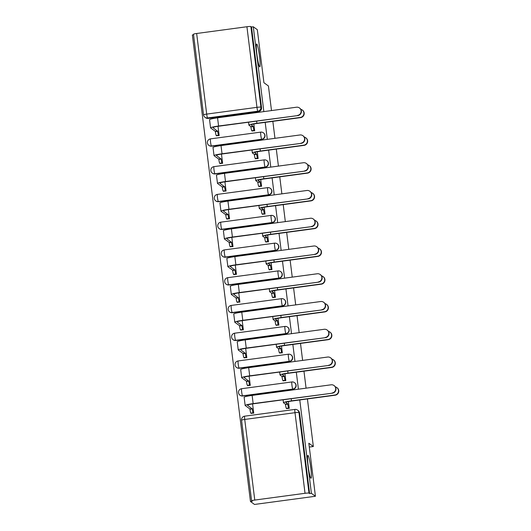 <?xml version="1.0" encoding="UTF-8"?>
<svg xmlns="http://www.w3.org/2000/svg" width="531" height="531" viewBox="0 0 531 531"><rect width="100%" height="100%" fill="white"/><g stroke="black" fill="none" stroke-linecap="round" stroke-linejoin="round"><path stroke-width="0.8" d="M259.632 66.826A11.529 1.168 -97.7 0 1 256.991 55.045A11.529 1.168 -97.7 0 1 256.679 44.007A11.529 1.168 -97.7 0 1 256.798 44.046A11.529 1.168 -97.7 0 1 259.447 55.828A11.529 1.168 -97.7 0 1 259.752 66.86A11.529 1.168 -97.7 0 1 259.632 66.826M310.881 478.232A11.529 1.168 -97.7 0 1 308.232 466.45A11.529 1.168 -97.7 0 1 307.927 455.412A11.529 1.168 -97.7 0 1 308.04 455.452A11.529 1.168 -97.7 0 1 310.688 467.234A11.529 1.168 -97.7 0 1 310.993 478.265A11.529 1.168 -97.7 0 1 310.881 478.232M211.63 146.171L261.896 139.407A3.604 3.571 -54 0 0 263.568 132.936L263.343 132.77A3.604 3.571 126 0 1 261.67 139.248L211.404 146.005A3.604 3.571 126 0 1 208.849 145.361L209.068 145.527A3.604 3.571 -54 0 0 211.63 146.171L211.404 146.005A3.604 0.365 82.3 0 1 210.555 142.155A3.604 0.365 82.3 0 1 210.482 138.876A3.604 3.604 0 0 0 208.849 145.361M215.088 173.929L265.354 167.165A3.604 3.571 -54 0 0 267.027 160.694L266.801 160.535A3.604 3.571 126 0 1 265.128 167.006L214.863 173.763A3.604 3.571 126 0 1 212.307 173.126L212.526 173.285A3.604 3.571 -54 0 0 215.088 173.929L214.863 173.763A3.604 0.365 82.3 0 1 214.013 169.913A3.604 0.365 82.3 0 1 213.94 166.634A3.604 3.604 0 0 0 212.307 173.126M218.546 201.687L268.812 194.93A3.604 3.571 -54 0 0 270.485 188.452L270.259 188.293A3.604 3.571 126 0 1 268.586 194.764L218.321 201.528A3.604 3.571 126 0 1 215.765 200.884L215.984 201.043A3.604 3.571 -54 0 0 218.546 201.687L218.321 201.528A3.604 0.365 82.3 0 1 217.471 197.671A3.604 0.365 82.3 0 1 217.398 194.392A3.604 3.604 0 0 0 215.765 200.884M222.004 229.445L272.27 222.688A3.604 3.571 -54 0 0 273.943 216.21L273.717 216.051A3.604 3.571 126 0 1 272.045 222.522L221.779 229.286A3.604 3.571 126 0 1 219.223 228.642L219.442 228.801A3.604 3.571 -54 0 0 222.004 229.445L221.779 229.286A3.604 0.365 82.3 0 1 220.929 225.429A3.604 0.365 82.3 0 1 220.856 222.157A3.604 3.604 0 0 0 219.223 228.642M225.463 257.203L275.728 250.446A3.604 3.571 -54 0 0 277.401 243.968L277.175 243.809A3.604 3.571 126 0 1 275.503 250.287L225.237 257.044A3.604 3.571 126 0 1 222.675 256.4L222.901 256.559A3.604 3.571 -54 0 0 225.463 257.203L225.237 257.044A3.604 0.365 82.3 0 1 224.387 253.187A3.604 0.365 82.3 0 1 224.314 249.915A3.604 3.604 0 0 0 222.675 256.4M228.914 284.961L279.18 278.204A3.604 3.571 -54 0 0 280.853 271.733L280.633 271.567A3.604 3.571 126 0 1 278.961 278.045L228.695 284.802A3.604 3.571 126 0 1 226.133 284.158L226.359 284.324A3.604 3.571 -54 0 0 228.914 284.961L228.695 284.802A3.604 0.365 82.3 0 1 227.845 280.952A3.604 0.365 82.3 0 1 227.772 277.673A3.604 3.604 0 0 0 226.133 284.158M232.372 312.726L282.638 305.962A3.604 3.571 -54 0 0 284.311 299.491L284.092 299.325A3.604 3.571 126 0 1 282.419 305.803L232.153 312.56A3.604 3.571 126 0 1 229.591 311.916L229.817 312.082A3.604 3.571 -54 0 0 232.372 312.726L232.153 312.56A3.604 0.365 82.3 0 1 231.304 308.71A3.604 0.365 82.3 0 1 231.231 305.431A3.604 3.604 0 0 0 229.591 311.916M235.83 340.484L286.096 333.727A3.604 3.571 -54 0 0 287.769 327.249L287.55 327.089A3.604 3.571 126 0 1 285.877 333.561L235.611 340.318A3.604 3.571 126 0 1 233.049 339.681L233.275 339.84A3.604 3.571 -54 0 0 235.83 340.484L235.611 340.318A3.604 0.365 82.3 0 1 234.762 336.468A3.604 0.365 82.3 0 1 234.689 333.189A3.604 3.604 0 0 0 233.049 339.681M239.289 368.242L289.554 361.485A3.604 3.571 -54 0 0 291.227 355.007L291.008 354.847A3.604 3.571 126 0 1 289.335 361.319L239.069 368.083A3.604 3.571 126 0 1 236.507 367.439L236.733 367.598A3.604 3.571 -54 0 0 239.289 368.242L239.069 368.083A3.604 0.365 82.3 0 1 238.22 364.226A3.604 0.365 82.3 0 1 238.147 360.947A3.604 3.604 0 0 0 236.507 367.439M242.747 396L293.012 389.243A3.604 3.571 -54 0 0 294.685 382.765L294.466 382.605A3.604 3.571 126 0 1 292.793 389.084L242.528 395.841A3.604 3.571 126 0 1 239.966 395.197L240.191 395.356A3.604 3.571 -54 0 0 242.747 396L242.528 395.841A3.604 0.365 82.3 0 1 241.678 391.984A3.604 0.365 82.3 0 1 241.598 388.712A3.604 3.604 0 0 0 239.966 395.197M193.556 34.8L192.361 34.96L250.473 501.523L252.252 501.284L251.621 500.833A3.604 0.345 172.9 0 1 251.601 500.799A3.604 0.345 172.9 0 1 254.767 500.063L305.033 493.299L294.997 412.693L244.731 419.45L254.767 500.063M307.416 398.94L313.343 446.511L308.823 443.232L315.427 496.259L254.508 504.45L250.473 501.523M193.51 34.263A3.604 0.345 -7.1 0 1 193.483 34.23A3.604 0.345 -7.1 0 1 196.656 33.493L246.922 26.736A3.604 0.345 -7.1 0 1 250.878 26.55L251.508 27.008L261.544 107.614A3.604 3.571 126 0 1 258.438 111.649L208.172 118.406L207.541 117.955A3.604 3.571 126 0 1 203.546 114.869A3.604 0.345 172.9 0 1 203.526 114.842A3.604 3.604 0 0 0 204.986 117.311L205.61 117.769A3.604 3.571 -54 0 0 208.172 118.406M271.5 110.574L268.434 85.995L263.92 82.717L257.316 29.69L253.28 26.769L263.847 111.603M315.427 496.259L311.398 493.332L299.769 399.969M298.422 389.196L296.311 372.204M294.97 361.432L292.853 344.446M291.512 333.674L289.395 316.688M288.054 305.916L285.937 288.93M284.596 278.158L282.479 261.172M281.138 250.4L279.021 233.414M277.68 222.642L275.562 205.65M274.222 194.877L272.104 177.892M270.764 167.119L268.646 150.134M267.305 139.361L265.188 122.376M272.841 121.347L274.958 138.332M276.299 149.105L278.417 166.09M279.757 176.863L281.868 193.848M283.215 204.621L285.326 221.613M286.674 232.386L288.784 249.371M290.125 260.144L292.242 277.129M293.583 287.902L295.701 304.887M297.041 315.66L299.159 332.645M300.5 343.418L302.617 360.403M303.958 371.176L306.075 388.168M251.508 27.008L253.28 26.769M309.619 493.571L299.577 412.965L298.953 412.507A3.604 0.345 -7.1 0 0 294.997 412.693A3.604 0.365 -97.7 0 1 294.917 409.414A3.604 0.365 -97.7 0 1 294.957 409.428A3.604 3.571 126 0 1 298.953 412.507L308.996 493.12L309.619 493.571L311.398 493.332M308.996 493.12A3.604 0.345 172.9 0 0 305.033 493.299M247.579 385.499L250.274 385.4L249.125 376.154M283.103 380.727L285.797 380.621L284.955 373.831M244.121 357.741L246.815 357.642L245.667 348.396M279.645 352.962L282.339 352.863L281.496 346.066M240.662 329.983L243.364 329.884L242.209 320.631M276.186 325.204L278.888 325.105L278.038 318.308M237.204 302.225L239.906 302.119L238.751 292.873M272.728 297.446L275.43 297.347L274.58 290.55M233.746 274.461L236.448 274.361L235.293 265.115M269.27 269.688L271.972 269.589L271.122 262.792M230.295 246.703L232.99 246.603L231.835 237.357M265.819 241.93L268.513 241.824L267.664 235.034M226.837 218.945L229.531 218.845L228.376 209.599M262.36 214.172L265.055 214.066L264.206 207.276M223.378 191.187L226.073 191.087L224.918 181.841M258.902 186.408L261.597 186.308L260.748 179.511M219.92 163.429L222.615 163.329L221.467 154.076M255.444 158.65L258.139 158.55L257.289 151.753M216.462 135.671L219.157 135.564L218.009 126.318M251.986 130.891L254.681 130.792L253.838 123.995M309.301 447.056L313.343 446.511M251.037 413.257L253.732 413.158L252.583 403.912M286.561 408.485L289.256 408.379L288.413 401.589M299.577 412.965A3.604 3.571 -54 0 0 298.143 410.523L297.513 410.071A3.604 3.604 0 0 0 294.917 409.414L244.652 416.171A3.604 0.365 -97.7 0 1 244.691 416.185M336.827 387.57L337.085 387.763A4.142 4.102 126 0 1 335.167 395.21L291.738 401.044A6.757 0.644 172.9 0 0 285.791 402.432A6.757 0.644 172.9 0 0 285.837 402.491L287.762 403.892L285.452 404.197L283.527 402.803A9.1 0.87 -7.1 0 1 283.468 402.724A9.1 0.87 -7.1 0 1 291.473 400.852L334.902 395.018A4.142 4.102 -54 0 0 335.373 386.907M287.762 403.892L287.795 404.157A3.604 0.365 82.3 0 0 288.645 408.007L286.335 408.319A3.604 0.365 -97.7 0 1 285.486 404.463L285.452 404.197M286.866 408.704L286.335 408.319M289.176 408.392L288.645 408.007M332.107 392.986A4.142 4.102 -54 0 0 334.032 385.539A4.142 4.102 -54 0 0 331.085 384.802L252.132 395.416L253.154 403.6L332.373 393.179L253.42 403.792A6.757 0.644 172.9 0 0 247.473 405.18A6.757 0.644 172.9 0 0 247.519 405.239L252.271 408.93A3.604 0.365 82.3 0 0 253.121 412.786L253.652 413.171M334.032 385.539L334.291 385.732A4.142 4.102 126 0 1 332.373 393.179M252.238 408.664L249.928 408.976L245.209 405.551A9.1 0.87 -7.1 0 1 245.149 405.472A9.1 0.87 -7.1 0 1 253.154 403.6M251.342 413.483L250.811 413.098A3.604 0.365 -97.7 0 1 249.962 409.242L249.928 408.976M245.149 405.472L244.134 397.281A9.1 0.87 -7.1 0 1 252.132 395.416M333.368 359.812L333.634 359.998A4.142 4.102 126 0 1 331.709 367.445L288.28 373.286A6.757 0.644 172.9 0 0 282.339 374.674A6.757 0.644 172.9 0 0 282.379 374.733L284.304 376.127L281.994 376.439L280.069 375.045A9.1 0.87 -7.1 0 1 280.01 374.959A9.1 0.87 -7.1 0 1 288.014 373.094L331.444 367.26A4.142 4.102 -54 0 0 331.915 359.142M284.304 376.127L284.337 376.399A3.604 0.365 82.3 0 0 285.187 380.249L282.877 380.561A3.604 0.365 -97.7 0 1 282.027 376.705L281.994 376.439M283.408 380.946L282.877 380.561M285.718 380.634L285.187 380.249M329.91 332.054L330.176 332.24A4.142 4.102 126 0 1 328.251 339.687L284.822 345.528A6.757 0.644 172.9 0 0 278.881 346.916A6.757 0.644 172.9 0 0 278.921 346.975L280.846 348.369L278.536 348.681L276.611 347.287A9.1 0.87 -7.1 0 1 276.558 347.201A9.1 0.87 -7.1 0 1 284.556 345.336L327.985 339.495A4.142 4.102 -54 0 0 328.463 331.384M280.846 348.369L280.879 348.635A3.604 0.365 82.3 0 0 281.729 352.491L279.419 352.803A3.604 0.365 -97.7 0 1 278.569 348.947L278.536 348.681M279.95 353.188L279.419 352.803M282.26 352.876L281.729 352.491M328.649 365.228A4.142 4.102 -54 0 0 330.574 357.781A4.142 4.102 -54 0 0 327.627 357.044L248.681 367.658L249.696 375.842L328.915 365.421L249.962 376.034A6.757 0.644 172.9 0 0 244.014 377.422A6.757 0.644 172.9 0 0 244.061 377.481L248.813 381.172A3.604 0.365 82.3 0 0 249.663 385.028L250.194 385.413M330.574 357.781L330.833 357.974A4.142 4.102 126 0 1 328.915 365.421M248.78 380.906L246.47 381.218L241.751 377.793A9.1 0.87 -7.1 0 1 241.691 377.707A9.1 0.87 -7.1 0 1 249.696 375.842M247.884 385.718L247.353 385.333A3.604 0.365 -97.7 0 1 246.503 381.484L246.47 381.218M241.691 377.707L240.676 369.523A9.1 0.87 -7.1 0 1 248.681 367.658M325.191 337.47A4.142 4.102 -54 0 0 327.116 330.023A4.142 4.102 -54 0 0 324.169 329.286L245.222 339.9L246.238 348.084L325.457 337.663L246.503 348.276A6.757 0.644 172.9 0 0 240.556 349.663A6.757 0.644 172.9 0 0 240.603 349.723L245.355 353.414A3.604 0.365 82.3 0 0 246.205 357.263L246.736 357.648M327.116 330.023L327.375 330.216A4.142 4.102 126 0 1 325.457 337.663M245.322 353.148L243.012 353.46L238.293 350.035A9.1 0.87 -7.1 0 1 238.233 349.949A9.1 0.87 -7.1 0 1 246.238 348.084M244.426 357.96L243.895 357.575A3.604 0.365 -97.7 0 1 243.045 353.726L243.012 353.46M238.233 349.949L237.218 341.765A9.1 0.87 -7.1 0 1 245.222 339.9M326.452 304.29L326.718 304.482A4.142 4.102 126 0 1 324.793 311.929L281.364 317.77A6.757 0.644 172.9 0 0 275.423 319.158A6.757 0.644 172.9 0 0 275.463 319.217L277.388 320.611L275.078 320.923L273.153 319.523A9.1 0.87 -7.1 0 1 273.1 319.443A9.1 0.87 -7.1 0 1 281.105 317.578L324.527 311.737A4.142 4.102 -54 0 0 325.005 303.626M277.388 320.611L277.421 320.877A3.604 0.365 82.3 0 0 278.271 324.733L275.961 325.038A3.604 0.365 -97.7 0 1 275.111 321.189L275.078 320.923M276.492 325.423L275.961 325.038M278.802 325.118L278.271 324.733M322.994 276.532L323.26 276.724A4.142 4.102 126 0 1 321.335 284.171L277.905 290.012A6.757 0.644 172.9 0 0 271.965 291.393A6.757 0.644 172.9 0 0 272.005 291.453L273.93 292.853L271.62 293.165L269.695 291.765A9.1 0.87 -7.1 0 1 269.642 291.685A9.1 0.87 -7.1 0 1 277.647 289.82L321.069 283.979A4.142 4.102 -54 0 0 321.547 275.868M273.93 292.853L273.963 293.119A3.604 0.365 82.3 0 0 274.812 296.975L272.503 297.28A3.604 0.365 -97.7 0 1 271.653 293.431L271.62 293.165M273.034 297.665L272.503 297.28M275.343 297.36L274.812 296.975M319.536 248.773L319.801 248.966A4.142 4.102 126 0 1 317.877 256.413L274.447 262.248A6.757 0.644 172.9 0 0 268.507 263.635A6.757 0.644 172.9 0 0 268.547 263.695L270.471 265.095L268.162 265.4L266.237 264.007A9.1 0.87 -7.1 0 1 266.184 263.927A9.1 0.87 -7.1 0 1 274.188 262.062L317.611 256.221A4.142 4.102 -54 0 0 318.089 248.11M270.471 265.095L270.505 265.361A3.604 0.365 82.3 0 0 271.354 269.21L269.044 269.522A3.604 0.365 -97.7 0 1 268.195 265.673L268.162 265.4M269.575 269.907L269.044 269.522M271.885 269.595L271.354 269.21M321.733 309.712A4.142 4.102 -54 0 0 323.658 302.265A4.142 4.102 -54 0 0 320.717 301.522L241.764 312.142L242.78 320.326L321.998 309.898L243.045 320.518A6.757 0.644 172.9 0 0 237.105 321.905A6.757 0.644 172.9 0 0 237.145 321.965L241.897 325.656A3.604 0.365 82.3 0 0 242.747 329.505L243.278 329.89M323.658 302.265L323.923 302.458A4.142 4.102 126 0 1 321.998 309.898M241.864 325.39L239.554 325.695L234.835 322.271A9.1 0.87 -7.1 0 1 234.775 322.191A9.1 0.87 -7.1 0 1 242.78 320.326M240.968 330.202L240.437 329.817A3.604 0.365 -97.7 0 1 239.587 325.968L239.554 325.695M234.775 322.191L233.759 314.007A9.1 0.87 -7.1 0 1 241.764 312.142M318.275 281.948A4.142 4.102 -54 0 0 320.2 274.507A4.142 4.102 -54 0 0 317.259 273.764L238.306 284.384L239.322 292.568L318.54 282.14L239.587 292.76A6.757 0.644 172.9 0 0 233.647 294.141A6.757 0.644 172.9 0 0 233.686 294.201L238.439 297.898A3.604 0.365 82.3 0 0 239.289 301.747L239.82 302.132M320.2 274.507L320.465 274.693A4.142 4.102 126 0 1 318.54 282.14M238.406 297.625L236.096 297.937L231.377 294.513A9.1 0.87 -7.1 0 1 231.324 294.433A9.1 0.87 -7.1 0 1 239.322 292.568M237.51 302.444L236.979 302.059A3.604 0.365 -97.7 0 1 236.129 298.203L236.096 297.937M231.324 294.433L230.301 286.249A9.1 0.87 -7.1 0 1 238.306 284.384M314.817 254.19A4.142 4.102 -54 0 0 316.741 246.742A4.142 4.102 -54 0 0 313.801 246.006L234.848 256.619L235.87 264.81L315.082 254.382L236.129 264.996A6.757 0.644 172.9 0 0 230.189 266.383A6.757 0.644 172.9 0 0 230.228 266.443L234.981 270.133A3.604 0.365 82.3 0 0 235.83 273.989L236.361 274.374M316.741 246.742L317.007 246.935A4.142 4.102 126 0 1 315.082 254.382M234.948 269.867L232.638 270.179L227.918 266.754A9.1 0.87 -7.1 0 1 227.865 266.675A9.1 0.87 -7.1 0 1 235.87 264.81M234.052 274.686L233.521 274.301A3.604 0.365 -97.7 0 1 232.671 270.445L232.638 270.179M227.865 266.675L226.843 258.491A9.1 0.87 -7.1 0 1 234.848 256.619M316.078 221.015L316.343 221.208A4.142 4.102 126 0 1 314.418 228.655L270.989 234.49A6.757 0.644 172.9 0 0 265.049 235.877A6.757 0.644 172.9 0 0 265.088 235.937L267.013 237.33L264.71 237.642L262.785 236.249A9.1 0.87 -7.1 0 1 262.726 236.169A9.1 0.87 -7.1 0 1 270.73 234.297L314.16 228.463A4.142 4.102 -54 0 0 314.631 220.352M267.013 237.33L267.047 237.603A3.604 0.365 82.3 0 0 267.896 241.452L265.586 241.764A3.604 0.365 -97.7 0 1 264.743 237.908L264.71 237.642M266.117 242.149L265.586 241.764M268.427 241.837L267.896 241.452M311.358 226.432A4.142 4.102 -54 0 0 313.283 218.984A4.142 4.102 -54 0 0 310.343 218.248L231.39 228.861L232.412 237.045L311.624 226.624L232.671 237.238A6.757 0.644 172.9 0 0 226.73 238.625A6.757 0.644 172.9 0 0 226.77 238.684L231.523 242.375A3.604 0.365 82.3 0 0 232.372 246.231L232.903 246.616M313.283 218.984L313.549 219.177A4.142 4.102 126 0 1 311.624 226.624M231.489 242.109L229.186 242.421L224.46 238.996A9.1 0.87 -7.1 0 1 224.407 238.917A9.1 0.87 -7.1 0 1 232.412 237.045M230.593 246.928L230.062 246.543A3.604 0.365 -97.7 0 1 229.219 242.687L229.186 242.421M224.407 238.917L223.385 230.726A9.1 0.87 -7.1 0 1 231.39 228.861M312.62 193.257L312.885 193.443A4.142 4.102 126 0 1 310.96 200.891L267.538 206.732A6.757 0.644 172.9 0 0 261.591 208.119A6.757 0.644 172.9 0 0 261.637 208.179L263.555 209.572L261.252 209.884L259.327 208.491A9.1 0.87 -7.1 0 1 259.267 208.404A9.1 0.87 -7.1 0 1 267.272 206.539L310.701 200.705A4.142 4.102 -54 0 0 311.173 192.587M263.555 209.572L263.588 209.845A3.604 0.365 82.3 0 0 264.438 213.694L262.128 214.006A3.604 0.365 -97.7 0 1 261.285 210.15L261.252 209.884M262.659 214.391L262.128 214.006M264.969 214.079L264.438 213.694M307.9 198.674A4.142 4.102 -54 0 0 309.825 191.226A4.142 4.102 -54 0 0 306.885 190.49L227.932 201.103L228.954 209.287L308.166 198.866L229.213 209.48A6.757 0.644 172.9 0 0 223.272 210.867A6.757 0.644 172.9 0 0 223.312 210.926L228.071 214.617A3.604 0.365 82.3 0 0 228.914 218.473L229.445 218.858M309.825 191.226L310.091 191.419A4.142 4.102 126 0 1 308.166 198.866M228.038 214.351L225.728 214.663L221.002 211.238A9.1 0.87 -7.1 0 1 220.949 211.152A9.1 0.87 -7.1 0 1 228.954 209.287M227.135 219.164L226.604 218.779A3.604 0.365 -97.7 0 1 225.761 214.929L225.728 214.663M220.949 211.152L219.927 202.968A9.1 0.87 -7.1 0 1 227.932 201.103M309.161 165.499L309.427 165.685A4.142 4.102 126 0 1 307.502 173.133L264.08 178.974A6.757 0.644 172.9 0 0 258.132 180.361A6.757 0.644 172.9 0 0 258.179 180.421L260.104 181.814L257.794 182.126L255.869 180.732A9.1 0.87 -7.1 0 1 255.809 180.646A9.1 0.87 -7.1 0 1 263.814 178.781L307.243 172.94A4.142 4.102 -54 0 0 307.714 164.829M260.104 181.814L260.137 182.08A3.604 0.365 82.3 0 0 260.98 185.936L258.677 186.248A3.604 0.365 -97.7 0 1 257.827 182.392L257.794 182.126M259.201 186.633L258.677 186.248M261.511 186.321L260.98 185.936M304.449 170.916A4.142 4.102 -54 0 0 306.367 163.468A4.142 4.102 -54 0 0 303.427 162.732L224.474 173.345L225.496 181.529L304.708 171.108L225.755 181.721A6.757 0.644 172.9 0 0 219.814 183.109A6.757 0.644 172.9 0 0 219.854 183.168L224.613 186.859A3.604 0.365 82.3 0 0 225.456 190.709L225.987 191.094M306.367 163.468L306.633 163.661A4.142 4.102 126 0 1 304.708 171.108M224.58 186.593L222.27 186.899L217.551 183.48A9.1 0.87 -7.1 0 1 217.491 183.394A9.1 0.87 -7.1 0 1 225.496 181.529M223.677 191.406L223.153 191.021A3.604 0.365 -97.7 0 1 222.303 187.171L222.27 186.899M217.491 183.394L216.469 175.21A9.1 0.87 -7.1 0 1 224.474 173.345M305.71 137.735L305.969 137.927A4.142 4.102 126 0 1 304.051 145.375L260.621 151.216A6.757 0.644 172.9 0 0 254.674 152.596A6.757 0.644 172.9 0 0 254.721 152.662L256.646 154.056L254.336 154.368L252.411 152.968A9.1 0.87 -7.1 0 1 252.351 152.888A9.1 0.87 -7.1 0 1 260.356 151.023L303.785 145.182A4.142 4.102 -54 0 0 304.256 137.071M256.646 154.056L256.679 154.322A3.604 0.365 82.3 0 0 257.522 158.178L255.219 158.484A3.604 0.365 -97.7 0 1 254.369 154.634L254.336 154.368M255.75 158.869L255.219 158.484M258.053 158.563L257.522 158.178M300.991 143.158A4.142 4.102 -54 0 0 302.909 135.71A4.142 4.102 -54 0 0 299.969 134.967L221.015 145.587L222.038 153.771L301.25 143.343L222.303 153.963A6.757 0.644 172.9 0 0 216.356 155.351A6.757 0.644 172.9 0 0 216.396 155.41L221.155 159.101A3.604 0.365 82.3 0 0 222.004 162.951L222.529 163.336M302.909 135.71L303.174 135.903A4.142 4.102 126 0 1 301.25 143.343M221.122 158.835L218.812 159.141L214.093 155.716A9.1 0.87 -7.1 0 1 214.033 155.636A9.1 0.87 -7.1 0 1 222.038 153.771M220.226 163.648L219.695 163.263A3.604 0.365 -97.7 0 1 218.845 159.413L218.812 159.141M214.033 155.636L213.011 147.452A9.1 0.87 -7.1 0 1 221.015 145.587M302.252 109.977L302.511 110.169A4.142 4.102 126 0 1 300.592 117.616L257.163 123.451A6.757 0.644 172.9 0 0 251.216 124.838A6.757 0.644 172.9 0 0 251.263 124.898L253.187 126.298L250.878 126.61L248.953 125.21A9.1 0.87 -7.1 0 1 248.893 125.13A9.1 0.87 -7.1 0 1 256.898 123.265L300.327 117.424A4.142 4.102 -54 0 0 300.798 109.313M253.187 126.298L253.221 126.564A3.604 0.365 82.3 0 0 254.07 130.414L251.76 130.726A3.604 0.365 -97.7 0 1 250.911 126.876L250.878 126.61M252.291 131.111L251.76 130.726M254.601 130.799L254.07 130.414M297.533 115.393A4.142 4.102 -54 0 0 299.451 107.952A4.142 4.102 -54 0 0 296.51 107.209L217.557 117.829L218.58 126.013L297.791 115.585L218.845 126.205A6.757 0.644 172.9 0 0 212.898 127.586A6.757 0.644 172.9 0 0 212.944 127.646L217.697 131.343A3.604 0.365 82.3 0 0 218.546 135.193L219.077 135.578M299.451 107.952L299.716 108.138A4.142 4.102 126 0 1 297.791 115.585M217.664 131.071L215.354 131.383L210.634 127.958A9.1 0.87 -7.1 0 1 210.575 127.878A9.1 0.87 -7.1 0 1 218.58 126.013M216.767 135.89L216.236 135.505A3.604 0.365 -97.7 0 1 215.387 131.648L215.354 131.383M210.575 127.878L209.553 119.694A9.1 0.87 -7.1 0 1 217.557 117.829M261.896 139.407L261.67 139.248A3.604 0.365 -97.7 0 1 260.827 135.398A3.604 0.365 82.3 0 1 260.748 132.119A3.604 0.365 82.3 0 1 260.787 132.133A3.604 3.571 126 0 1 263.343 132.77A3.604 3.604 0 0 0 260.748 132.119L210.482 138.876A3.604 0.365 82.3 0 1 210.522 138.89M265.354 167.165L265.128 167.006A3.604 0.365 -97.7 0 1 264.279 163.156A3.604 0.365 82.3 0 1 264.206 159.877A3.604 0.365 82.3 0 1 264.246 159.891A3.604 3.571 126 0 1 266.801 160.535A3.604 3.604 0 0 0 264.206 159.877L213.94 166.634A3.604 0.365 82.3 0 1 213.98 166.648M268.812 194.93L268.586 194.764A3.604 0.365 -97.7 0 1 267.737 190.914A3.604 0.365 82.3 0 1 267.664 187.635A3.604 0.365 82.3 0 1 267.704 187.649A3.604 3.571 126 0 1 270.259 188.293A3.604 3.604 0 0 0 267.664 187.635L217.398 194.392A3.604 0.365 82.3 0 1 217.438 194.406M272.27 222.688L272.045 222.522A3.604 0.365 -97.7 0 1 271.195 218.672A3.604 0.365 82.3 0 1 271.122 215.394A3.604 0.365 82.3 0 1 271.162 215.407A3.604 3.571 126 0 1 273.717 216.051A3.604 3.604 0 0 0 271.122 215.394L220.856 222.157A3.604 0.365 82.3 0 1 220.889 222.164M275.728 250.446L275.503 250.287A3.604 0.365 -97.7 0 1 274.653 246.43A3.604 0.365 82.3 0 1 274.58 243.158A3.604 0.365 82.3 0 1 274.613 243.165A3.604 3.571 126 0 1 277.175 243.809A3.604 3.604 0 0 0 274.58 243.158L224.314 249.915A3.604 0.365 82.3 0 1 224.347 249.922M279.18 278.204L278.961 278.045A3.604 0.365 -97.7 0 1 278.111 274.188A3.604 0.365 82.3 0 1 278.038 270.916A3.604 0.365 82.3 0 1 278.071 270.923A3.604 3.571 126 0 1 280.633 271.567A3.604 3.604 0 0 0 278.038 270.916L227.772 277.673A3.604 0.365 82.3 0 1 227.806 277.686M282.638 305.962L282.419 305.803A3.604 0.365 -97.7 0 1 281.569 301.953A3.604 0.365 82.3 0 1 281.496 298.674A3.604 0.365 82.3 0 1 281.53 298.688A3.604 3.571 126 0 1 284.092 299.325A3.604 3.604 0 0 0 281.496 298.674L231.231 305.431A3.604 0.365 82.3 0 1 231.264 305.444M286.096 333.727L285.877 333.561A3.604 0.365 -97.7 0 1 285.028 329.711A3.604 0.365 82.3 0 1 284.955 326.432A3.604 0.365 82.3 0 1 284.988 326.446A3.604 3.571 126 0 1 287.55 327.089A3.604 3.604 0 0 0 284.955 326.432L234.689 333.189A3.604 0.365 82.3 0 1 234.722 333.202M289.554 361.485L289.335 361.319A3.604 0.365 -97.7 0 1 288.486 357.469A3.604 0.365 82.3 0 1 288.413 354.19A3.604 0.365 82.3 0 1 288.446 354.204A3.604 3.571 126 0 1 291.008 354.847A3.604 3.604 0 0 0 288.413 354.19L238.147 360.947A3.604 0.365 82.3 0 1 238.18 360.961M293.012 389.243L292.793 389.084A3.604 0.365 -97.7 0 1 291.944 385.227A3.604 0.365 82.3 0 1 291.864 381.948A3.604 0.365 82.3 0 1 291.904 381.962A3.604 3.571 126 0 1 294.466 382.605A3.604 3.604 0 0 0 291.864 381.948L241.598 388.712A3.604 0.365 82.3 0 1 241.638 388.719M258.438 111.649L257.807 111.198L207.541 117.955A3.604 0.365 82.3 0 1 206.692 114.099L256.964 107.342L246.922 26.736M196.656 33.493L206.692 114.099A3.604 0.345 172.9 0 0 203.526 114.842L193.483 34.23M261.544 107.614L260.92 107.156A3.604 3.571 126 0 1 257.807 111.198A3.604 0.365 82.3 0 1 256.964 107.342A3.604 0.345 -7.1 0 1 260.92 107.156L250.878 26.55M251.601 500.799L241.559 420.187A3.604 0.345 172.9 0 1 244.731 419.45A3.604 0.365 -97.7 0 1 244.652 416.171A3.604 3.604 0 0 0 241.559 420.187A3.604 0.345 172.9 0 0 241.578 420.22M287.795 404.157L285.486 404.463M291.473 400.852L291.207 398.715M249.962 409.242L252.271 408.93M250.811 413.098L253.121 412.786M284.337 376.399L282.027 376.705M288.014 373.094L287.749 370.957M280.879 348.635L278.569 348.947M284.556 345.336L284.291 343.192M246.503 381.484L248.813 381.172M247.353 385.333L249.663 385.028M243.045 353.726L245.355 353.414M243.895 357.575L246.205 357.263M277.421 320.877L275.111 321.189M281.105 317.578L280.833 315.434M273.963 293.119L271.653 293.431M277.647 289.82L277.374 287.676M270.505 265.361L268.195 265.673M274.188 262.062L273.923 259.918M239.587 325.968L241.897 325.656M240.437 329.817L242.747 329.505M236.129 298.203L238.439 297.898M236.979 302.059L239.289 301.747M232.671 270.445L234.981 270.133M233.521 274.301L235.83 273.989M267.047 237.603L264.743 237.908M270.73 234.297L270.465 232.16M229.219 242.687L231.523 242.375M230.062 246.543L232.372 246.231M263.588 209.845L261.285 210.15M267.272 206.539L267.007 204.402M225.761 214.929L228.071 214.617M226.604 218.779L228.914 218.473M260.137 182.08L257.827 182.392M263.814 178.781L263.549 176.637M222.303 187.171L224.613 186.859M223.153 191.021L225.456 190.709M256.679 154.322L254.369 154.634M260.356 151.023L260.09 148.879M218.845 159.413L221.155 159.101M219.695 163.263L222.004 162.951M253.221 126.564L250.911 126.876M256.898 123.265L256.632 121.121M215.387 131.648L217.697 131.343M216.236 135.505L218.546 135.193M283.468 402.724L283.109 399.803M280.01 374.959L279.651 372.045M276.558 347.201L276.193 344.28M273.1 319.443L272.735 316.522M269.642 291.685L269.277 288.764M266.184 263.927L265.819 261.006M262.726 236.169L262.36 233.248M259.267 208.404L258.902 205.49M255.809 180.646L255.444 177.726M252.351 152.888L251.986 149.968M248.893 125.13L248.528 122.21"/></g></svg>
